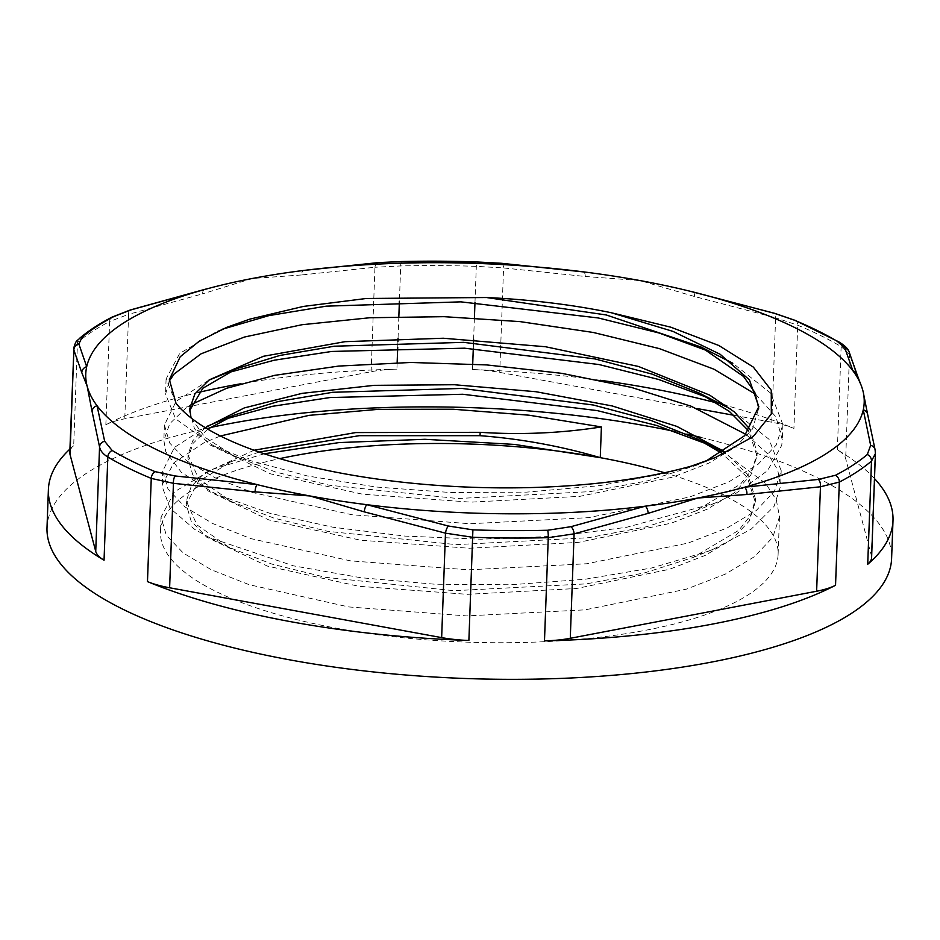 <?xml version="1.0" encoding="UTF-8"?>
<svg xmlns="http://www.w3.org/2000/svg" width="940" height="940" viewBox="0 0 940 940"><rect width="100%" height="100%" fill="white"/><g stroke="black" fill="none" stroke-linecap="round" stroke-linejoin="round"><path stroke-width="0.7" stroke-dasharray="4.7 3.53" d="M79.183 338.659A6.486 5.805 -130.4 0 0 77.468 342.536L73.614 348.505M69.795 452.457A64.919 20.809 -177.9 0 1 73.684 445.736A422.589 135.442 2.1 0 0 69.924 449.085M130.296 309.988A6.486 3.349 -107.2 0 0 128.604 314.324L109.639 321.539A6.486 5.346 62.6 0 1 112.26 317.015L112.471 316.909M198.645 392.403A422.589 135.442 2.1 0 0 105.856 424.739A64.919 20.809 -177.9 0 1 124.773 418.782L371.124 371.723A64.919 20.809 -177.9 0 1 396.915 369.138A422.589 135.442 2.1 0 0 240.393 383.837M47 527.622A422.589 135.442 -177.9 0 1 86.821 473.055A422.589 135.442 -177.9 0 1 209.961 427.618M675.461 431.613A422.589 135.442 -177.9 0 1 686.882 434.104M700.876 437.394A422.589 135.442 -177.9 0 1 891.602 558.595M734.246 415.363L771.787 422.236A64.919 20.809 -177.9 0 1 793.924 428.417A422.589 135.442 2.1 0 0 726.033 405.457M721.85 404.318A422.589 135.442 2.1 0 0 717.337 403.107M600.413 380.301A422.589 135.442 2.1 0 0 472.514 369.549A64.919 20.809 -177.9 0 1 499.739 372.404L696.846 408.512M874.494 478.589A422.589 135.442 2.1 0 0 837.352 449.814A64.919 20.809 -177.9 0 1 845.671 458.638L871.368 555.528A64.919 20.809 -177.9 0 1 871.603 557.561M501.455 263.294A6.486 2.738 -85.8 0 1 503.57 267.947L476.298 266.349A422.589 135.442 2.1 0 0 400.698 265.938L374.954 267.266A6.486 3.772 85.9 0 1 378.209 262.613M371.124 371.723L374.954 267.266L301.423 274.974A6.486 3.666 82 0 1 303.961 270.426M849.161 352.007A6.486 6.298 -21.7 0 1 849.502 354.18L841.136 346.613A422.589 135.442 2.1 0 0 797.707 325.216L775.618 317.779A6.486 2.315 106.3 0 0 774.689 313.337M771.787 422.236L775.618 317.779L694.402 296.476A6.486 2.444 102.9 0 0 693.097 291.941M875.41 453.585L875.199 451.071A6.486 5.875 169 0 0 875.128 449.919M871.368 555.528L875.199 451.071L867.738 415.68A6.486 6.016 167 0 0 867.644 414.399M857.186 374.943A6.486 6.204 -17.2 0 1 857.421 376.811L849.502 354.18L845.671 458.638M204.791 289.367A6.486 3.478 -103.6 0 0 202.605 293.844L128.604 314.324L124.773 418.782M583.54 271.883A6.486 2.632 -82.2 0 1 585.268 276.489L503.57 267.947L499.739 372.404M254.047 450.237L204.333 473.184L191.137 486.697L186.308 500.985L196.907 524.873L229.407 547.503L271.836 564.071L325.51 577.336L454.091 590.708L586.431 583.857L644.593 572.883L692.956 557.526L738.769 530.301L750.966 514.897L755.419 498.788L747.982 474.794L724.246 451.505M205.249 427.653L192.653 440.907L188.024 454.901L198.657 478.86L231.358 501.561L273.881 518.093L327.625 531.335L456.253 544.636L588.522 537.715L646.626 526.717L694.895 511.325L740.52 484.147L752.658 468.766L757.147 452.704L750.061 429.369M191.055 417.912L204.861 437.218L233.038 455.442L275.479 471.998L329.223 485.216L457.757 498.529L589.979 491.644L648.13 480.693L696.387 465.312L705.705 461.27M691.464 466.064L665.109 473.443L599.697 485.651L526.729 492.125L450.589 492.525L375.918 487.002L307.274 475.934L248.748 460.165L213.251 445.595L175.662 418.911L165.558 394.248L169.27 381.088M755.725 394.377L775.982 416.925L782.327 439.932L781.739 445.325L767.534 470.681L735.527 493.629L715.387 502.947L626.534 527.317L556.186 536.223L480.822 539.196L404.976 536.094L333.254 527.281L270.074 513.357L219.149 495.31L211.547 491.702L181.373 472.327L165.792 451.788L163.842 440.331L169.752 423.67L185.932 408.019L191.032 404.647M745.902 434.362L768.039 454.091L777.732 470.012L780.6 486.015L774.055 506.378L751.225 529.138L713.413 549.16L707.691 551.428L651.678 567.983L584.786 579.31L510.961 584.762L434.75 584.21L360.772 577.712L293.48 565.833L209.573 537.645L194.78 529.443L170.058 508.27L162.126 486.415L162.256 484.629L173.971 462.691L203.651 442.987L220.395 435.984M259.205 452.058L232.685 461.082L198.528 481.292L186.202 504.369L191.09 520.901L206.647 537.139L267.289 566.056L358.857 586.29L467.415 594.327L576.502 588.511L669.527 569.276L705.4 555.317L732.319 539.102L749.145 521.171L755.302 502.16L747.206 477.226L721.579 453.092M207.74 429.145L193.158 443.269L187.906 458.285L192.77 474.818L208.339 491.044L268.969 519.973L360.537 540.206L469.119 548.243L578.194 542.415L671.207 523.181L707.091 509.233L734.011 493.018L750.825 475.088L757.005 456.076L748.792 431.014M189.727 410.404L194.451 428.722L210.043 444.961L270.649 473.889L362.229 494.123L470.811 502.16L579.886 496.332L672.899 477.097L708.784 463.15L735.691 446.935L752.505 428.993L758.733 408.136M264.281 453.785L212.193 469.46L174.593 491.714L161.022 517.141L166.321 535.224L183.23 553.002L211.23 569.711L249.124 584.68L348.634 606.923L466.628 615.911L585.185 609.837L686.282 589.18L725.257 574.14L754.503 556.644L772.786 537.28L779.483 516.741L776.358 500.045L765.701 483.442L723.342 452.046M717.302 448.956L706.821 443.997M224.977 419.17L214.026 423.317M206.988 426.349L174.441 447.416L162.726 471.046L168.013 489.141L184.922 506.907L212.922 523.627L250.804 538.596L350.326 560.839L468.32 569.828L586.865 563.741L687.962 543.097L726.949 528.057L756.207 510.561L774.466 491.185L781.187 470.658L768.979 439.25L731.25 409.382M719.041 402.896L708.572 397.949M226.728 373.051L215.789 377.21M208.739 380.254L176.133 401.31L164.418 424.962L169.694 443.057L186.625 460.823L214.614 477.544L252.484 492.513L352.007 514.756L470.012 523.745L588.558 517.658L689.643 497.002L728.653 481.973L757.887 464.466L776.158 445.102L782.891 424.575L770.647 393.132L732.836 363.251M720.721 356.812L710.252 351.865M222.122 329.294L217.493 331.127L179.681 353.416L166.133 378.879L175.992 403.248M664.521 472.738A309.025 99.041 -177.9 0 1 778.109 554.436A309.025 99.041 -177.9 0 1 465.676 642.091A309.025 99.041 -177.9 0 1 160.493 531.782A309.025 99.041 -177.9 0 1 279.756 458.626M105.856 424.739L109.639 321.539A422.589 135.442 2.1 0 0 92.002 331.761A422.589 135.442 2.1 0 0 77.468 342.536L73.684 445.736M401.603 261.555A6.486 1.14 -91.4 0 0 400.698 265.938L399.394 301.247M398.842 316.604L398.043 338.306M397.914 341.69L397.714 347.33M397.15 362.676L396.915 369.138M472.514 369.549L472.714 364.015M473.278 348.646L473.49 342.877M473.607 339.505L474.406 317.931M474.97 302.562L476.486 261.943M795.087 320.34L795.216 320.399A6.486 4.665 -67.5 0 1 797.707 325.216L793.924 428.417M837.352 449.814L841.136 346.613A6.486 5.299 120.7 0 0 839.009 342.007M301.423 274.974L252.226 278.499L202.605 293.844M694.402 296.476L640.046 280.567L585.268 276.489M867.738 415.68L862.803 390.335L857.421 376.811M714.294 457.98L696.387 465.312M229.407 547.503L209.573 537.645M692.956 557.526L713.413 549.16M231.358 501.561L211.559 491.702M694.895 511.325L715.387 502.947M233.038 455.442L213.251 445.595M755.314 502.16L755.443 498.788M757.005 456.076L757.123 452.704M758.698 409.993L758.792 407.185M186.214 504.369L186.332 500.985M187.906 458.285L188.024 454.901M189.586 412.202L189.716 408.818M226.693 327.367L217.493 331.127M212.193 469.46L232.685 461.082M166.098 378.879L165.534 394.236M164.406 424.962L163.842 440.331M162.714 471.046L162.15 486.415M161.022 517.141L160.493 531.782M782.879 424.575L782.315 439.932M781.187 470.658L780.623 486.015M779.495 516.741L778.109 554.436"/><path stroke-width="1.41" d="M69.924 449.085A422.589 135.442 2.1 0 0 48.398 489.529A422.589 135.442 2.1 0 0 104.046 560.205A64.919 20.809 -177.9 0 1 95.727 551.38L70.03 454.49A64.919 20.809 -177.9 0 1 69.795 452.457L73.861 350.032A6.486 6.298 -21.7 0 1 78.843 343.946L82.109 337.284A6.486 5.805 -130.4 0 0 79.36 338.506A6.486 5.805 -130.4 0 0 79.336 338.518A6.486 5.805 -130.4 0 0 79.183 338.659M70.03 454.49L73.861 350.032L81.792 372.663A6.486 6.204 -17.2 0 1 86.703 366.694L78.843 343.946M73.614 348.517C76.551 338.118 77.468 341.385 79.348 338.518C88.325 330.88 99.299 323.713 112.26 317.015A6.486 5.346 62.6 0 1 112.271 317.003A6.486 5.346 62.6 0 1 113.928 316.533L131.06 309.871A6.486 3.349 -107.2 0 0 130.413 309.941A6.486 3.349 -107.2 0 0 130.401 309.953A6.486 3.349 -107.2 0 0 130.296 309.988M209.961 427.618A422.589 135.442 -177.9 0 1 675.461 431.613M686.882 434.104A422.589 135.442 -177.9 0 1 700.876 437.394M835.543 585.279A64.919 20.809 -177.9 0 1 816.625 591.236L570.274 638.295A64.919 20.809 -177.9 0 1 544.483 640.88A422.589 135.442 2.1 0 0 835.543 585.279L839.326 482.079A6.486 5.346 -117.4 0 0 835.472 475.276L818.434 479.412A6.486 3.772 85.9 0 1 820.456 486.779L839.326 482.079A422.589 135.442 2.1 0 0 871.498 461.082L875.41 453.597L871.603 557.561A64.919 20.809 -177.9 0 1 867.714 564.282A422.589 135.442 2.1 0 0 893 520.49L891.602 558.595A422.589 135.442 -177.9 0 1 464.337 678.457A422.589 135.442 -177.9 0 1 47 527.622L48.398 489.529M240.393 383.837A422.589 135.442 2.1 0 0 198.645 392.403M726.033 405.457A422.589 135.442 2.1 0 0 721.85 404.318M717.337 403.107A422.589 135.442 2.1 0 0 600.413 380.301M893 520.49A422.589 135.442 2.1 0 0 874.494 478.589M147.474 581.601A422.589 135.442 2.1 0 0 468.884 640.469A64.919 20.809 -177.9 0 1 441.647 637.614L169.611 587.782A64.919 20.809 -177.9 0 1 147.474 581.601L151.258 478.401L173.442 483.325A6.486 2.738 -85.8 0 1 175.122 475.969L155.076 471.633A417.865 133.927 -177.9 0 1 112.142 450.483L104.657 441.248A6.486 5.875 169 0 0 99.558 446.923C100.369 450.824 103.13 454.185 107.83 457.005A422.589 135.442 2.1 0 0 151.258 478.401A6.486 4.665 112.5 0 1 155.076 471.633M303.961 270.426A6.486 3.666 82 0 1 304.243 270.368L378.209 262.613A6.486 3.772 85.9 0 1 378.468 262.613L401.733 261.543A6.486 1.14 -91.4 0 0 401.674 261.543A6.486 1.14 -91.4 0 0 401.603 261.555M301.435 270.743L304.266 270.368A6.486 3.666 82 0 1 304.572 270.356L378.468 262.613M401.733 261.543A417.865 133.927 -177.9 0 1 476.486 261.943L501.149 263.271A6.486 2.738 -85.8 0 1 501.302 263.271A6.486 2.738 -85.8 0 1 501.455 263.294M689.29 291.036L774.689 313.337A6.486 2.315 106.3 0 0 774.372 313.314L794.323 320.164A6.486 4.665 -67.5 0 1 795.216 320.387A6.486 4.665 -67.5 0 1 795.228 320.399L838.821 341.878A6.486 5.299 120.7 0 0 838.809 341.878A6.486 5.299 120.7 0 0 837.258 341.314L844.837 348.035A6.486 6.298 -21.7 0 1 849.055 351.736A6.486 6.298 -21.7 0 1 849.067 351.748A6.486 6.298 -21.7 0 1 849.161 352.007M693.074 291.941A6.486 2.444 102.9 0 0 692.851 291.917L774.372 313.314M734.246 415.363L696.846 408.512M875.128 449.919A6.486 5.875 169 0 0 875.105 449.814A6.486 5.875 169 0 0 870.652 445.337L867.291 454.514A6.486 5.805 49.6 0 1 871.498 461.082L867.714 564.282M867.644 414.399A6.486 6.016 167 0 0 867.596 414.199L875.105 449.814A6.486 5.875 169 0 0 875.105 449.79L875.41 453.585M867.596 414.199A6.486 6.016 167 0 0 863.261 409.828L870.652 445.337M844.837 348.035L852.897 370.783A389.477 124.832 -177.9 0 1 860.288 383.214A389.477 124.832 -177.9 0 1 862.803 390.335A389.477 124.832 -177.9 0 1 863.578 393.825A389.477 124.832 -177.9 0 1 863.261 409.828A389.477 124.832 -177.9 0 1 744.656 487.202A6.486 3.666 82 0 1 746.924 494.487L820.456 486.779L816.625 591.236M818.434 479.412L744.656 487.202A389.477 124.832 -177.9 0 1 697.727 498.024A389.477 124.832 -177.9 0 1 645.38 506.166L571.027 526.67L547.668 530.254A6.486 1.14 88.6 0 1 548.267 537.68L574.105 533.85A6.486 3.349 -107.2 0 0 571.027 526.67M169.611 587.782L173.442 483.325L255.128 491.867A6.486 2.632 -82.2 0 1 257.102 484.605L175.122 475.969M570.274 638.295L574.105 533.85L648.107 513.369A6.486 3.478 -103.6 0 0 645.38 506.166A389.477 124.832 -177.9 0 1 366.741 504.674A389.477 124.832 -177.9 0 1 309.918 495.956A389.477 124.832 -177.9 0 1 257.102 484.605A389.477 124.832 -177.9 0 1 97.055 405.739A6.486 6.016 167 0 0 92.096 411.532L99.558 446.923L95.727 551.38M104.657 441.248L97.055 405.739A389.477 124.832 -177.9 0 1 87.162 386.187A389.477 124.832 -177.9 0 1 86.703 366.694A389.477 124.832 -177.9 0 1 205.296 289.32A6.486 3.478 -103.6 0 0 204.803 289.367A6.486 3.478 -103.6 0 0 204.791 289.367L130.401 309.953L112.271 317.015M255.128 491.867L309.918 495.956L364.262 511.853L445.478 533.156L472.667 537.28A422.589 135.442 2.1 0 0 548.267 537.68L544.483 640.88M468.884 640.469L472.902 529.855L448.333 526.012A6.486 2.315 106.3 0 0 445.478 533.156L441.647 637.614M448.333 526.012L366.741 504.674A6.486 2.444 102.9 0 0 364.262 511.853M501.149 263.271L583.223 271.836A389.477 124.832 -177.9 0 1 585.538 272.13A389.477 124.832 -177.9 0 1 640.046 280.567A389.477 124.832 -177.9 0 1 689.255 291.036A389.477 124.832 -177.9 0 1 692.851 291.917A389.477 124.832 -177.9 0 1 852.897 370.783A6.486 6.204 -17.2 0 1 857.163 374.849A6.486 6.204 -17.2 0 1 857.163 374.86A6.486 6.204 -17.2 0 1 857.186 374.943M131.06 309.871L205.296 289.32A389.477 124.832 -177.9 0 1 209.984 288.051A389.477 124.832 -177.9 0 1 252.226 278.499A389.477 124.832 -177.9 0 1 301.399 270.743A389.477 124.832 -177.9 0 1 304.572 270.356A389.477 124.832 -177.9 0 1 583.223 271.836A6.486 2.632 -82.2 0 1 583.388 271.848A6.486 2.632 -82.2 0 1 583.54 271.883M691.476 466.064L715.516 457.486L753.234 436.56L771.305 414.047L771.27 390.264L753.351 367.117L718.841 345.497L670.808 327.19L611.4 312.762A284.315 91.133 2.1 0 0 486.344 297.522L366.259 298.485L303.373 306.428L249.699 319.165L226.693 327.367L199.139 341.255L180.21 356.754L169.364 379.607L175.992 403.248A309.025 99.041 -177.9 0 0 691.476 466.064M220.395 435.984L309.037 415.363L378.291 409.346L453.139 409.229L529.032 415.198L601.4 426.936C561.403 433.187 520.995 434.973 480.176 432.318L355.696 432.576L254.047 450.237M724.246 451.505L676.8 426.372L612.21 405.951L535.965 391.721L454.326 384.73L374.167 385.341L302.104 393.355L244.236 407.937L205.249 427.653M750.061 429.369L734.187 411.791L709.653 395.117L638.377 366.436L545.541 346.743L443.304 338.236L344.992 341.678L263.435 356.284L209.338 379.819L194.921 393.872L189.739 408.818L191.055 417.912M705.705 461.27L744.68 435.655L758.827 406.609L749.439 379.924L720.134 354.262L672.946 331.385L611.4 312.762M169.27 381.088L174.123 373.991L201.031 353.839L244.459 337.037L301.928 324.735L369.808 317.744L444.056 316.674L520.114 321.621L593.34 332.478L659.34 348.611L714 369.22L755.725 394.377M191.032 404.647L226.658 388.267L274.703 375.342L338.729 366.071L410.839 362.464L486.697 364.92L561.685 373.333L631.198 387.362L691.088 406.209L745.902 434.362M480.176 432.318L480.046 435.69C520.854 438.804 560.933 446.124 600.272 457.663L514.486 444.42L424.927 439.297L339.093 442.576L264.281 453.785M601.4 426.936L600.272 457.663A309.025 99.041 -177.9 0 1 664.521 472.738M480.046 435.69L359.245 435.678L259.205 452.058M721.579 453.092L697.492 439.098L650.445 420.227L593.305 405.011L461.893 388.431L332.654 392.297L278.111 401.556L234.507 414.951L207.74 429.145M748.792 431.014L729.323 411.379L699.219 393.038L652.207 374.155L595.067 358.939L463.679 342.348L334.429 346.202L279.862 355.461L236.257 368.844L202.84 388.255L189.727 410.404M758.733 408.136L754.761 392.238L743.575 376.494L700.899 346.954L606.23 314.959L486.521 297.534M723.342 452.046L697.492 439.098M706.821 443.997L656.672 425.479L597.276 410.604L462.774 394.26L329.905 397.549L272.494 406.303L224.977 419.17M234.507 414.951L206.988 426.349M731.25 409.382L699.219 393.038M708.572 397.949L658.447 379.419L599.05 364.544L464.572 348.188L331.703 351.454L274.269 360.208L226.728 373.051M236.257 368.844L208.739 380.254M732.836 363.251L700.899 346.954M710.252 351.865L659.081 333.007L598.287 317.967L460.906 301.857L326.298 306.158L268.852 315.629L222.122 329.294M279.756 458.626A309.025 99.041 -177.9 0 1 600.272 457.663M81.792 372.663L87.162 386.187L92.096 411.532M82.109 337.284A417.865 133.927 -177.9 0 1 113.928 316.533M399.394 301.247L398.842 316.604M398.043 338.306L397.914 341.69M397.714 347.33L397.15 362.676M472.714 364.015L473.278 348.646M473.49 342.877L473.607 339.505M474.406 317.931L474.97 302.562M104.046 560.205L107.83 457.005A6.486 5.299 -59.3 0 1 112.142 450.483M839.009 342.007A6.486 5.299 120.7 0 0 838.821 341.878C844.519 345.321 847.939 348.611 849.055 351.736L857.163 374.86M794.323 320.164A417.865 133.927 -177.9 0 1 837.258 341.314M867.291 454.514A417.865 133.927 -177.9 0 1 835.472 475.276M547.668 530.254A417.865 133.927 -177.9 0 1 472.902 529.855M648.107 513.369L697.727 498.024L746.924 494.487M378.209 262.613L401.674 261.543L476.486 261.943L501.302 263.271L585.538 272.13M774.678 313.337L795.216 320.399M863.578 393.837L867.608 414.293M860.37 383.414L857.163 374.837M209.984 288.051L204.803 289.367M715.516 457.486L714.294 457.98"/></g></svg>
